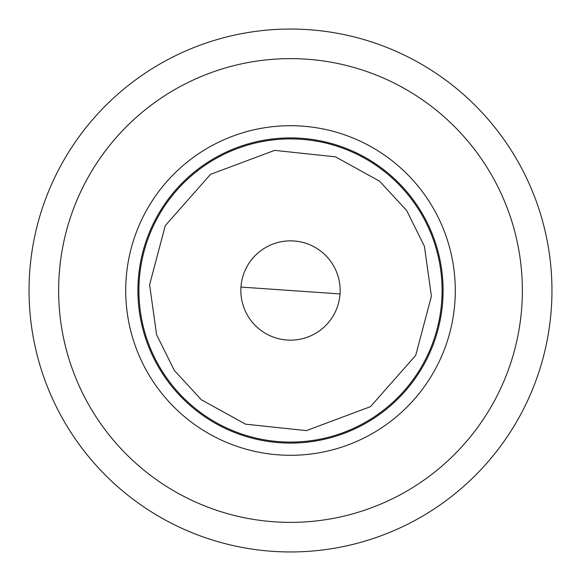 <?xml version="1.0" encoding="UTF-8"?>
<svg xmlns="http://www.w3.org/2000/svg" width="581" height="581" viewBox="0 0 581 581"><rect width="100%" height="100%" fill="white"/><g stroke="black" fill="none" stroke-linecap="round" stroke-linejoin="round"><path stroke-width="0.87" d="M442.09 290.5A151.59 151.59 0 0 1 165.636 376.452A151.59 151.59 0 0 1 245.494 145.744A151.59 151.59 0 0 1 442.09 290.5M240.97 287.072A49.646 49.646 0 0 1 292.214 240.883A49.646 49.646 0 0 1 340.03 293.928A49.646 49.646 0 0 1 288.786 340.117A49.646 49.646 0 0 1 240.97 287.072L340.03 293.928M29.05 290.5A261.45 261.45 0 0 1 290.5 29.05A261.45 261.45 0 0 1 551.95 290.5A261.45 261.45 0 0 1 290.5 551.95A261.45 261.45 0 0 1 29.05 290.5M522.37 290.5A231.87 231.87 0 0 1 290.5 522.37A231.87 231.87 0 0 1 58.63 290.5A231.87 231.87 0 0 1 290.5 58.63A231.87 231.87 0 0 1 522.37 290.5M290.5 125.707A164.793 164.793 0 0 1 455.293 290.5A164.793 164.793 0 0 1 290.5 455.293A164.793 164.793 0 0 1 125.707 290.5A164.793 164.793 0 0 1 290.5 125.707M290.5 137.908A152.592 152.592 0 0 1 443.092 290.5A152.592 152.592 0 0 1 290.5 443.092A152.592 152.592 0 0 1 137.908 290.5A152.592 152.592 0 0 1 290.5 137.908M406.664 210.54L424.406 246.264L431.407 296.23L415.72 355.369L370.46 406.664L306.383 430.63L245.545 424.166L201.367 399.786L174.336 370.46L156.594 334.736L149.593 284.77L165.28 225.631L210.54 174.336L274.617 150.37L335.455 156.834L379.633 181.214L406.664 210.54M138.91 290.5A151.59 151.59 0 0 1 415.364 204.548"/></g></svg>
